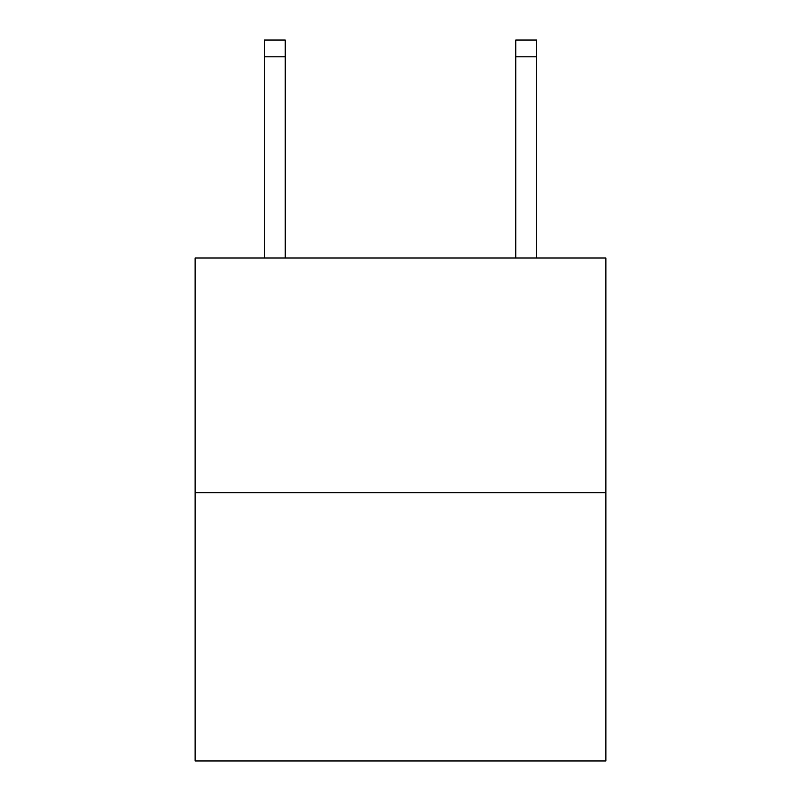 <?xml version="1.0" encoding="UTF-8"?>
<svg xmlns="http://www.w3.org/2000/svg" width="801" height="801" viewBox="0 0 801 801"><rect width="100%" height="100%" fill="white"/><g stroke="black" fill="none" stroke-linecap="round" stroke-linejoin="round"><path stroke-width="1.2" d="M605.876 492.705L605.876 257.992L195.124 257.992L195.124 760.95L605.876 760.95L605.876 492.705L195.124 492.705M515.764 257.992L515.764 40.05L536.72 40.05L536.72 257.992M515.764 40.05L536.72 40.05L515.764 40.05M285.236 257.992L285.236 56.811L264.28 56.811L264.28 40.05L285.236 40.05L285.236 56.811M264.28 257.992L264.28 56.811M515.764 56.811L536.72 56.811"/></g></svg>
